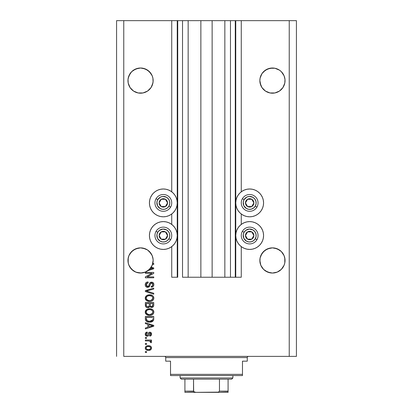 <?xml version="1.0" encoding="UTF-8"?>
<svg xmlns="http://www.w3.org/2000/svg" width="413" height="413" viewBox="0 0 413 413"><rect width="100%" height="100%" fill="white"/><g stroke="black" fill="none" stroke-linecap="round" stroke-linejoin="round"><path stroke-width="0.62" d="M235.276 277.242L230.48 277.242L235.276 277.242L235.276 20.65L230.48 20.65L230.48 277.242L224.848 277.242L230.48 277.242L230.48 20.65L224.848 20.65L224.848 277.242L212.137 277.242L224.848 277.242L224.848 20.65L200.863 20.65L212.137 20.65L212.137 277.242L188.152 277.242L200.863 277.242L200.863 20.65L188.152 20.65L188.152 277.242L182.52 277.242L188.152 277.242L188.152 20.65L182.52 20.65L182.52 277.242L182.52 20.65L177.724 20.65L177.724 277.242L171.731 277.242L171.731 246.607L171.731 277.242L177.244 277.242L177.244 20.65L171.731 20.65L171.731 191.813L171.731 20.65L123.766 20.65L123.766 356.378L289.234 356.378L289.234 20.65L235.756 20.65L235.756 277.242L235.276 277.242L235.276 20.65L212.137 20.65L212.137 277.242L200.863 277.242L200.863 20.65L177.724 20.65L177.724 277.242L177.244 277.242L177.244 20.65L177.724 20.65L116.574 20.65L116.574 356.378L116.574 20.65L123.766 20.65L123.766 356.378L296.426 356.378L296.426 20.65L296.426 356.378L289.234 356.378L289.234 20.65L241.269 20.65L241.269 191.813L241.269 20.65L235.756 20.65L235.756 277.242L241.269 277.242L241.269 246.607L241.269 277.242L235.312 277.242M171.731 224.424L171.731 213.996L171.731 224.424M241.269 224.424L241.269 213.996L241.269 224.424M138.076 68.259A12.591 12.591 0 0 0 133.554 70.138L138.097 68.253L140.554 68.011L143.012 68.253L147.549 70.133A12.591 12.591 0 0 0 143.027 68.259M138.097 68.253L135.738 68.971L140.554 68.011L143.012 68.253L147.549 70.133L145.371 68.971L149.454 71.697L152.185 75.785A12.591 12.591 0 0 0 152.185 75.78L152.903 78.145L152.185 75.785L152.903 78.145L153.084 81.836L152.185 85.419L151.024 87.597L147.549 91.072L143.012 92.951L138.097 92.951L133.559 91.072L138.087 92.946A12.591 12.591 0 0 0 138.112 92.951M147.549 70.133L151.024 73.607A12.591 12.591 0 0 0 151.019 73.602M128.923 85.419L128.206 83.059L130.085 87.597A12.591 12.591 0 0 0 130.09 87.608L133.559 91.072A12.591 12.591 0 0 0 133.559 91.072L130.085 87.597L128.923 85.419L128.206 83.059L128.025 79.368L128.923 75.785L128.206 78.145L130.085 73.607L131.649 71.697L135.738 68.971L131.649 71.697L128.923 75.785A12.591 12.591 0 0 0 128.918 75.785M269.973 68.259A12.591 12.591 0 0 0 265.445 70.138L269.988 68.253L267.629 68.971L272.446 68.011L274.903 68.253L279.441 70.133A12.591 12.591 0 0 0 277.262 68.971L279.441 70.133L274.903 68.253L277.262 68.971M284.082 75.785A12.591 12.591 0 0 0 284.077 75.78L284.975 79.368L284.794 83.059L282.915 87.597L281.351 89.502L279.441 91.072L274.903 92.951L269.988 92.951L265.451 91.072L267.609 92.223M261.981 73.602A12.591 12.591 0 0 0 261.976 73.612L260.815 75.785A12.591 12.591 0 0 0 260.815 75.785L260.097 78.145L261.976 73.607L265.451 70.133L263.546 71.697L267.629 68.971L265.451 70.133M265.451 91.072L261.976 87.597L260.097 83.059L259.854 80.602A12.591 12.591 0 0 1 272.446 68.011A12.591 12.591 0 0 1 285.037 80.602L284.794 83.059L282.915 87.597L279.441 91.072L274.903 92.951L269.988 92.951L265.451 91.072L261.976 87.597L260.815 85.419L259.854 80.602L260.097 78.145L261.976 73.607M128.206 83.059L128.206 83.059A12.591 12.591 0 0 0 128.206 83.07L127.963 80.602A12.591 12.591 0 0 1 140.554 68.011A12.591 12.591 0 0 1 153.146 80.602L152.903 83.059L151.024 87.597L147.549 91.072L143.012 92.951L138.097 92.951M128.025 259.225L128.923 255.637L128.206 258.001L128.923 255.637L131.649 251.553L130.085 253.463L133.559 249.989L131.649 251.553L135.738 248.827L133.559 249.989L138.097 248.11L135.738 248.827L140.554 247.867L145.371 248.827L143.012 248.11L147.544 249.984L149.454 251.553L152.185 255.637L153.084 259.225M284.794 258.001L284.794 262.911L284.077 265.275L281.351 269.359L277.262 272.09L272.446 273.045L267.629 272.09L263.546 269.359L260.815 265.275L259.854 260.458A12.591 12.591 0 0 1 272.446 247.867A12.591 12.591 0 0 1 285.037 260.458L284.975 259.225L284.794 262.911L284.077 265.275L281.351 269.359L277.262 272.09L272.446 273.045L267.629 272.09L263.546 269.359L260.815 265.275L259.916 261.692L260.097 258.001L260.815 255.637L260.097 258.001L261.976 253.463L260.815 255.637L263.546 251.553L261.976 253.463L265.451 249.989L263.546 251.553L267.629 248.827L265.451 249.989L269.988 248.11L267.629 248.827L272.446 247.867L277.262 248.827L274.903 248.11L279.441 249.989L277.262 248.827L281.351 251.553L284.077 255.637L284.975 259.225M152.903 258.001L153.146 260.458A12.591 12.591 0 0 1 152.769 263.509L153.744 263.509L153.744 264.382L152.516 264.382A12.591 12.591 0 0 1 151.23 267.128L153.744 267.934L153.744 268.786L147.973 270.629L144.932 272.26L141.561 273.008L136.44 272.358L133.363 270.794L129.821 267.041L128.438 263.876L127.963 260.458A12.591 12.591 0 0 1 140.554 247.867A12.591 12.591 0 0 1 153.146 260.458L152.185 265.275L149.454 269.359L145.371 272.09L140.554 273.045L135.738 272.09L131.649 269.359L128.923 265.275L128.206 262.911L128.206 258.001M246.953 189.262L249.664 188.994A13.908 13.908 0 0 1 263.571 202.902A13.908 13.908 0 0 1 249.664 216.81L246.953 216.546L244.341 215.751L241.935 214.466L239.829 212.736L238.1 210.63L236.814 208.224L236.024 205.617L235.756 202.902L236.024 200.191L236.814 197.579L238.1 195.173L239.829 193.067L241.935 191.338L244.341 190.052L246.953 189.262L249.664 188.994L252.379 189.262L254.986 190.052L257.392 191.338L259.498 193.067L261.228 195.173L262.513 197.579L263.308 200.191L263.571 202.902L263.308 205.617L262.513 208.224L261.228 210.63L259.498 212.736L257.392 214.466L254.986 215.751L252.379 216.546L249.664 216.81A13.908 13.908 0 0 1 235.756 202.902A13.908 13.908 0 0 1 249.664 188.994L251.481 189.113M249.664 221.605A13.908 13.908 0 0 1 263.571 235.518A13.908 13.908 0 0 1 249.664 249.426L246.953 249.158L244.341 248.368L241.935 247.082L239.829 245.353L238.1 243.242L236.814 240.841L236.024 238.229L235.756 235.518L236.024 232.803L236.814 230.196L238.1 227.79L239.829 225.684L241.935 223.954L244.341 222.669L246.953 221.874L249.664 221.605L252.379 221.874L254.986 222.669L257.392 223.954L259.498 225.684L261.228 227.79L262.513 230.196L263.308 232.803L263.571 235.518L263.308 238.229L262.513 240.841L261.228 243.242L259.498 245.353L257.392 247.082L254.986 248.368L252.379 249.158L249.664 249.426A13.908 13.908 0 0 1 235.756 235.518A13.908 13.908 0 0 1 249.664 221.605M160.621 189.262L163.336 188.994A13.908 13.908 0 0 1 177.244 202.902A13.908 13.908 0 0 1 163.336 216.81L160.621 216.546L158.014 215.751L155.608 214.466L153.502 212.736L151.772 210.63L150.487 208.224L149.692 205.617L149.429 202.902L149.692 200.191L150.487 197.579L151.772 195.173L153.502 193.067L155.608 191.338L158.014 190.052L160.621 189.262L163.336 188.994L166.047 189.262L168.659 190.052L171.065 191.338L173.171 193.067L174.9 195.173L176.186 197.579L176.976 200.191L177.244 202.902L176.976 205.617L176.186 208.224L174.9 210.63L173.171 212.736L171.065 214.466L168.659 215.751L166.047 216.546L163.336 216.81A13.908 13.908 0 0 1 149.429 202.902A13.908 13.908 0 0 1 163.336 188.994L165.148 189.113M163.336 221.605A13.908 13.908 0 0 1 177.244 235.518A13.908 13.908 0 0 1 163.336 249.426L160.621 249.158L158.014 248.368L155.608 247.082L153.502 245.353L151.772 243.242L150.487 240.841L149.692 238.229L149.429 235.518L149.692 232.803L150.487 230.196L151.772 227.79L153.502 225.684L155.608 223.954L158.014 222.669L160.621 221.874L163.336 221.605L166.047 221.874L168.659 222.669L171.065 223.954L173.171 225.684L174.9 227.79L176.186 230.196L176.976 232.803L177.244 235.518L176.976 238.229L176.186 240.841L174.9 243.242L173.171 245.353L171.065 247.082L168.659 248.368L166.047 249.158L163.336 249.426A13.908 13.908 0 0 1 149.429 235.518A13.908 13.908 0 0 1 163.336 221.605M259.916 259.225L260.097 258.001M279.441 70.133L281.351 71.697L284.077 75.785L281.351 71.697L279.441 70.133M277.262 92.233L274.903 92.951L279.441 91.072L281.351 89.502L282.915 87.597L284.794 83.07M145.371 92.233L143.012 92.951L147.549 91.072L151.024 87.597L152.903 83.059A12.591 12.591 0 0 1 152.898 83.07M267.629 248.827L272.446 247.867M274.903 248.11L277.262 248.827M279.441 249.989L281.351 251.553L284.077 255.637M135.738 248.827L140.554 247.867M143.012 248.11L145.371 248.827M147.549 249.989L151.024 253.463L152.185 255.637M145.35 273.318L152.03 273.318L145.35 273.318L145.35 272.446L153.744 272.446L153.744 273.375L147.054 276.916L153.744 276.916L153.744 277.789L145.35 277.789L145.35 276.855L152.03 273.318L145.35 276.855L145.35 277.789L153.744 277.789L153.744 276.916L147.054 276.916L153.744 273.375L153.744 272.446L145.35 272.446L145.35 273.318L145.35 272.446L153.744 272.446L153.744 273.375M148.004 287.36L146.254 286.942L145.376 285.739L145.417 283.633L146.661 282.244L148.076 281.929L148.184 282.802L146.76 283.38L146.254 284.423L146.398 285.729L147.193 286.441L148.613 286.085L149.707 283.173L150.688 282.311L152.717 282.43L153.822 284.113L153.698 285.579L153.182 286.436L151.344 287.164L151.235 286.292L152.443 285.827L152.856 284.32L152.103 283.137L150.869 283.163L149.361 286.627L147.684 287.381L149.687 286.085L150.678 283.292L151.53 283.019L152.872 284.614C152.831 285.651 152.283 286.214 151.235 286.292L151.344 287.164C152.939 287.04 153.775 286.178 153.853 284.583C153.796 283.086 153.027 282.275 151.55 282.146C150.239 282.291 149.47 283.044 149.248 284.412C149.165 285.548 148.634 286.25 147.658 286.508L146.223 284.81C146.3 283.586 146.956 282.915 148.184 282.802L148.076 281.929C146.295 282.033 145.35 282.972 145.242 284.738L145.242 284.738C145.288 286.343 146.099 287.226 147.684 287.381L147.844 287.376M146.992 291.206L153.744 293.266L153.744 294.175L145.35 291.532L145.35 290.628L153.744 288.119L153.744 289.017L146.331 291.031L153.744 293.266L153.744 294.175L153.744 293.266L146.331 291.031L153.744 289.017L153.744 288.119L145.35 290.628L145.35 291.532L145.35 290.628L153.744 288.119L153.744 289.017L147.09 290.845M145.242 298.119L146.006 296.121L147.926 294.99L150.977 294.944L152.717 295.754L153.641 296.983L153.76 298.878L152.949 300.272L151.416 301.17L149.139 301.428L147.209 300.989L145.567 299.513L145.242 298.119L146.522 300.587L149.537 301.444C151.979 301.505 153.414 300.396 153.853 298.124C153.404 295.801 151.932 294.691 149.434 294.794L146.558 295.641L145.247 298.3M145.242 312.068L146.006 310.075L147.926 308.939L150.977 308.898L152.717 309.709L153.641 310.937L153.76 312.827L152.949 314.221L151.416 315.124L149.139 315.382L147.209 314.943L145.567 313.467L145.242 312.068L146.522 314.541L149.537 315.393C151.979 315.455 153.414 314.35 153.853 312.073C153.404 309.755 151.932 308.645 149.434 308.743L146.558 309.595L145.247 312.249M145.35 323.606L147.854 324.339L145.35 323.606L145.35 322.698L153.744 325.377L153.744 326.229L145.35 328.908L145.35 328.005L147.854 327.272L147.854 324.339L147.854 327.272L145.35 328.005L145.35 328.908L153.744 326.229L153.744 325.377L145.35 322.698L145.35 323.606L145.35 322.698L153.744 325.377L153.744 326.229L145.35 328.908L145.35 328.005M146.548 352.454L145.35 352.454L145.35 351.582L146.548 351.582L146.548 352.454L146.548 351.582L145.35 351.582L145.35 352.454L145.35 351.582L146.548 351.582L146.548 352.454L145.35 352.454L146.548 352.454M148.463 350.384L146.295 349.909L145.304 348.598L145.515 346.982L146.77 345.949L149.501 345.8L150.962 346.538L151.499 347.493L151.499 348.582L150.972 349.522L150.069 350.121L148.463 350.384C150.218 350.456 151.251 349.677 151.561 348.04C151.246 346.383 150.193 345.604 148.401 345.696C146.615 345.609 145.562 346.388 145.242 348.04L145.242 348.04C145.572 349.718 146.646 350.498 148.463 350.384M146.548 344.39L145.35 344.39L145.35 343.518L146.548 343.518L146.548 344.39L146.548 343.518L145.35 343.518L145.35 344.39L145.35 343.518L146.548 343.518L146.548 344.39L145.35 344.39L146.548 344.39M149.129 340.937L145.35 340.901L145.35 340.028L151.452 340.028L151.452 340.901L150.482 340.901L151.535 341.732L151.235 342.754L150.363 342.429L150.146 341.231L148.515 340.901L149.759 341.055L150.471 341.835L150.363 342.429L151.235 342.754L151.561 341.933L150.482 340.901L151.452 340.901L151.452 340.028L145.35 340.028L145.35 340.901L145.35 340.028L151.452 340.028L151.452 340.901M146.548 338.392L145.35 338.392L145.35 337.519L146.548 337.519L146.548 338.392L146.548 337.519L145.35 337.519L145.35 338.392L145.35 337.519L146.548 337.519L146.548 338.392L145.35 338.392L146.548 338.392M147.395 336.208L146.016 335.862L145.247 334.354L145.639 332.842L147.204 332.073L147.312 332.945L146.434 333.317L146.13 333.967L146.708 335.279L147.611 335.144L148.51 332.873L149.491 332.212L150.859 332.496L151.561 334.117L151.122 335.495L149.821 336.105L149.707 335.232L150.44 334.907L150.683 333.962L150.296 333.152L149.656 333.121L148.541 335.676L147.209 336.213C148.313 336.115 148.938 335.48 149.088 334.308L149.439 333.327L149.945 333.054L150.688 334.148L149.707 335.232L149.821 336.105C150.962 335.945 151.54 335.279 151.561 334.117C151.545 332.94 150.967 332.295 149.821 332.181C148.721 332.393 148.097 333.105 147.952 334.318L147.611 335.144L147.059 335.341L146.114 334.21L147.312 332.945L147.204 332.073C145.959 332.228 145.304 332.924 145.242 334.153L145.242 334.148C145.288 335.433 145.944 336.12 147.209 336.213L147.007 336.208M153.321 320.72L149.594 322.15L146.677 321.495L145.5 320.08L145.35 316.482L153.744 316.482L153.713 319.523L153.326 320.715L151.917 321.763L149.594 322.15C151.38 322.29 152.712 321.634 153.59 320.183L153.744 316.482L145.35 316.482L145.35 318.96L145.35 316.482L153.744 316.482M145.35 305.114C145.361 306.74 146.181 307.587 147.813 307.654L146.357 307.293L145.644 306.585L145.35 302.533L153.744 302.533L153.693 305.796L153.223 306.776L151.37 307.422L149.873 306.498L149.031 307.396L147.813 307.654L149.873 306.498L151.633 307.437C153.032 307.313 153.734 306.544 153.744 305.135L153.744 302.533L145.35 302.533L145.35 305.114L145.35 302.533L153.744 302.533L153.744 305.135M296.426 20.65L289.234 20.65L296.426 20.65M160.621 249.158L158.014 248.368M155.608 247.082L153.502 245.353L151.772 243.242M150.487 240.841L149.692 238.229M149.692 232.803L150.487 230.196M151.772 227.79L153.502 225.684L155.608 223.954M158.014 222.669L160.621 221.874M166.047 221.874L168.659 222.669M168.659 248.368L166.047 249.158M160.621 216.546L158.014 215.751L155.608 214.466L153.502 212.736L151.772 210.63M149.692 200.191L150.487 197.579M171.065 214.466L168.659 215.751L166.047 216.546M252.379 221.874L254.986 222.669M257.392 223.954L259.498 225.684L261.228 227.79M262.513 230.196L263.308 232.803M263.308 238.229L262.513 240.841M261.228 243.242L259.498 245.353L257.392 247.082M254.986 248.368L252.379 249.158M246.953 249.158L244.341 248.368M244.341 222.669L246.953 221.874M262.513 197.579L263.308 200.191M261.228 210.63L259.498 212.736L257.392 214.466L254.986 215.751L252.379 216.546M246.953 216.546L244.341 215.751L241.935 214.466M145.851 346.538L146.274 346.192M147.312 345.795L148.122 345.702M149.929 345.908L150.203 346.017M150.538 346.197L151.246 346.899M151.452 347.328L151.545 347.751M151.556 347.901L151.556 348.18M151.55 348.314L151.406 348.861M151.499 348.582L150.977 349.512M150.967 349.527L148.737 350.379M146.305 349.909L145.866 349.568M145.515 349.114L145.856 349.558M145.247 348.185L145.247 347.901M147.074 350.229L147.348 350.286M149.01 350.358L149.547 350.281M150.487 347.359L149.873 346.843L148.406 346.569C149.614 346.466 150.378 346.951 150.688 348.02C150.399 349.114 149.635 349.615 148.406 349.512L149.651 349.331M146.93 349.238L148.406 349.512C147.193 349.615 146.429 349.13 146.114 348.061L146.615 349.031M147.426 346.667L148.024 346.579M150.27 348.959L150.611 347.591M149.537 349.372L150.167 349.047M149.893 349.228L150.564 348.572M146.615 347.044L146.114 348.061C146.409 346.961 147.173 346.466 148.406 346.569L148.783 346.579M146.909 346.853L146.641 347.028M150.482 340.901L150.781 341.04M150.719 341.009L151.075 341.2M151.184 341.267L151.452 341.551M150.363 342.429L150.471 341.835L150.363 342.429L151.235 342.754L151.556 342.041M150.415 341.561L150.146 341.231M149.893 341.097L149.155 340.942M145.35 340.901L148.515 340.901M146.429 332.274L146.806 332.15M147.204 332.073L147.312 332.945L146.837 333.059M146.62 333.167L146.285 333.508M146.135 333.916L146.14 334.545M147.648 335.098L147.059 335.341L147.678 335.051M147.611 335.144L147.952 334.318L147.555 335.191M148.06 333.962L148.159 333.668M148.979 332.408L149.821 332.181L148.979 332.408L148.329 333.219M150.544 332.315L150.853 332.496M151.457 334.855L151.323 335.186M151.127 335.495L150.864 335.748M150.533 335.929L150.187 336.037M149.821 336.105L149.707 335.232L150.105 335.134M150.44 334.907L150.637 334.551L150.44 334.907M150.642 334.53L150.683 333.962M150.435 333.27L149.945 333.054L149.382 333.441M149.795 333.069L149.088 334.308L149.439 333.327L150.038 333.059M149.186 333.983L148.979 334.659M148.974 334.669L148.783 335.206M147.58 336.187L147.937 336.099M146.016 335.862L145.562 335.387M145.515 335.304L145.268 334.551M146.032 332.48L145.768 332.697M145.758 335.635L146.202 335.975M149.176 334.024L149.263 333.74M147.059 335.341L146.45 335.119L146.13 334.458M151.143 326.28L148.835 326.982L152.867 325.805L151.143 326.28L152.867 325.805L151.282 325.413L152.867 325.805L152.371 325.924M148.835 324.623L151.282 325.413L148.835 324.623L148.835 326.982L148.835 324.623M153.713 319.523L153.744 318.851M153.708 319.595L153.672 319.853M145.35 318.96C145.691 321.237 147.105 322.305 149.594 322.15M149.15 322.14L148.861 322.125M148.535 322.088L148.835 322.119M147.493 321.856L147.224 321.758M146.791 321.557L148.086 322.016M145.634 320.431L145.51 320.111M145.5 320.08L145.412 319.708M145.402 319.657L145.366 319.342M152.733 319.43L152.764 318.831M152.366 320.374L152.593 320.018L149.604 321.278L151.292 321.056L152.366 320.374L151.086 321.118M147.028 320.664L149.604 321.278L148.045 321.102M147.405 320.88L146.331 318.851L146.378 319.507L146.331 317.354L152.764 317.354L146.331 317.354L146.331 318.851M146.398 319.616L146.491 319.961M148.303 321.164L148.628 321.216M146.563 320.132L147.116 320.725M147.555 309.063L148.675 308.79M149.052 308.759L149.826 308.754M150.229 308.779L150.982 308.898M152.438 309.497L152.722 309.709M153.471 310.591L153.177 310.163M153.76 311.309L153.827 311.676M153.76 312.827L153.646 313.183M152.686 314.453L152.247 314.747M151.411 315.124L151.153 315.202M151.039 315.233L150.678 315.305M150.291 315.356L149.924 315.382M149.537 315.393L149.134 315.382M148.742 315.351L147.952 315.207M147.451 315.047L146.997 314.84M145.975 314.045L145.572 313.472M145.562 313.452L145.319 312.801M145.314 312.77L145.268 312.507M145.268 311.655L145.314 311.366M145.257 311.707L145.577 310.669M145.583 310.653L146.558 309.595M146.269 309.822L146.006 310.075M145.985 314.056L146.243 314.308L145.985 314.056M146.522 314.541L146.858 314.758M153.223 313.916L153.476 313.534M152.237 310.504L150.611 309.714L149.423 309.616C151.359 309.482 152.511 310.302 152.872 312.083L152.48 313.322M152.846 312.414L151.463 314.159L150.528 314.438L152.278 313.575M150.048 314.505L149.563 314.52C147.689 314.618 146.574 313.797 146.223 312.063L146.383 312.909M146.29 312.641L146.517 313.173L148.406 314.417L147.322 313.999L148.432 314.422M147.766 314.226L146.517 313.173M147.281 310.163L148.861 309.642L147.606 309.977M152.851 311.784L152.206 310.473M152.268 313.586L149.805 314.515M148.979 314.5L148.406 314.417M147.271 310.173L146.501 310.984L146.223 312.063C146.548 310.38 147.617 309.564 149.423 309.616L148.515 309.693M153.739 305.367L153.693 305.796M153.481 306.425L152.077 307.396M151.143 307.386L150.631 307.205M147.307 307.618L146.821 307.504M146.739 307.473L145.65 306.596M145.562 306.41L145.428 305.976M145.644 306.585L145.954 306.988M149.274 305.011L149.274 305.011C149.346 306.1 148.856 306.689 147.808 306.782C148.856 306.689 149.346 306.1 149.274 305.011L149.274 303.405L149.274 305.011M149.248 305.506L149.274 305.176M146.883 306.549L147.808 306.782L146.548 306.203M152.738 305.455L152.764 304.83C152.893 305.873 152.469 306.451 151.494 306.565L152.371 306.291L152.717 305.61M151.117 306.529L150.332 305.801L150.255 303.405L152.764 303.405L152.764 304.83L152.764 303.405L150.255 303.405L150.332 305.801L151.06 306.513M152.077 306.461L152.764 304.83M150.497 306.131L151.308 306.554M146.331 303.405L149.274 303.405L146.331 303.405L146.434 305.981L146.331 303.405M146.481 306.074L146.982 306.606L147.973 306.776L148.747 306.508L149.196 305.832M146.362 305.672L146.331 305.135M150.255 304.944L150.404 305.976M151.494 306.565L151.803 306.539M147.596 295.099L149.057 294.805M150.229 294.83L150.962 294.944M151.721 295.166L152.722 295.76M153.471 296.637L153.636 296.978L153.471 296.637M153.76 297.36L153.827 297.727M153.76 298.873L153.646 299.229M148.747 301.402L148.086 301.289M146.011 300.132L145.572 299.518M145.562 299.497L145.319 298.847M145.314 298.821L145.268 298.542M145.268 297.69L145.314 297.412M145.319 297.391L146.011 296.116M149.434 294.794L149.052 294.805M146.558 295.641L146.269 295.868M148.742 301.397L149.139 301.428M152.918 300.303L153.476 299.58M152.469 299.389L152.872 298.129L152.402 296.74L151.731 296.152L149.423 295.667C151.359 295.527 152.511 296.353 152.872 298.129L151.463 300.205L152.025 299.864L150.048 300.55M148.406 300.463L149.563 300.571C147.689 300.664 146.574 299.843 146.223 298.109L146.517 299.224L148.432 300.468M147.766 300.277L146.517 299.224M147.281 296.209L146.501 297.03L146.223 298.109C146.548 296.426 147.617 295.61 149.423 295.667L148.515 295.739M147.271 296.219L148.861 295.693L147.606 296.023M146.29 298.687L146.383 298.955M145.35 291.532L153.744 294.175L145.35 291.532M146.331 291.031L146.708 290.938M145.283 284.17L145.417 283.628M146.006 282.709L146.372 282.415M146.651 282.249L147.24 282.038M148.076 281.929L148.184 282.802L147.797 282.859M147.415 282.957L146.238 285.125M146.347 285.605L146.486 285.889M147.049 286.385L147.364 286.483M148.014 286.467L148.339 286.328M149.248 284.412L148.933 285.445M150.301 282.523L150.683 282.311M150.838 282.255L151.117 282.187M153.528 283.23L153.682 283.555M153.713 283.648L153.817 284.108M153.817 285.084L153.177 286.436M151.597 287.149L151.235 286.292L151.881 286.163M151.953 286.137L152.779 285.264M152.676 285.512L152.856 284.32M151.829 283.05L152.252 283.22M151.679 283.029L151.303 283.034M150.869 283.163L151.53 283.019L150.616 283.359M150.384 283.777L150.255 284.149M150.234 284.201L150.327 283.927M150.048 284.924L150.12 284.629M149.687 286.085L149.542 286.369M149.346 286.653L148.907 287.045M147.173 287.334L145.903 286.643M145.866 286.607L145.5 286.049M146.398 282.394L146.021 282.699M145.727 283.039L145.552 283.323M146.352 284.041L146.522 283.69M146.76 283.38L147.064 283.127M153.744 276.916L153.744 277.789L145.35 277.789L145.35 276.855M153.744 267.934L153.744 268.786L153.744 267.934L151.23 267.128A12.591 12.591 0 0 1 150.776 267.805L152.867 268.357L152.371 268.481M151.999 268.584L149.47 269.343A12.591 12.591 0 0 1 147.973 270.629L153.744 268.786M152.067 268.192L150.776 267.805A12.591 12.591 0 0 1 149.47 269.343L151.143 268.837M151.514 268.724L151.994 268.584M153.744 263.509L152.769 263.509A12.591 12.591 0 0 1 152.516 264.382L153.744 264.382L153.744 263.509L153.744 264.382M147.286 349.372L148.597 349.506M150.637 348.396L150.678 347.829M146.914 346.853L146.594 347.065M146.336 347.343L146.166 347.684M146.125 347.87L146.125 348.252M148.819 321.242L149.341 321.278M149.604 321.278L150.033 321.268M151.292 321.056L151.69 320.891M152.8 311.49L152.707 311.206M150.017 309.636L148.861 309.642M146.378 311.237L146.29 311.505M146.223 312.063L146.238 312.352M152.846 298.46L152.851 297.83M152.8 297.536L152.707 297.252M150.017 295.687L148.861 295.693M146.501 297.03L146.29 297.551M146.223 298.109L146.238 298.403M148.979 300.545L149.805 300.566M152.345 268.486L152.867 268.357L152.469 268.28M147.973 270.629L151.024 267.448L152.516 264.382A12.591 12.591 0 0 1 127.963 260.458L128.025 261.692M272.446 68.011L274.903 68.253L269.988 68.253M284.794 78.145L284.975 79.368M259.916 79.368L260.097 78.145M153.084 81.836L153.146 80.602A12.591 12.591 0 0 1 140.554 93.193A12.591 12.591 0 0 1 127.963 80.602L128.025 81.836M152.903 78.145L153.084 79.368M151.024 73.607L152.185 75.785M140.554 68.011L145.371 68.971M128.923 75.785L131.649 71.697L135.738 68.971M128.025 79.368L128.206 78.145M128.206 262.911A12.591 12.591 0 0 0 128.206 262.921L128.918 265.27A12.591 12.591 0 0 0 128.923 265.28L128.918 265.27M131.649 269.359L131.644 269.353A12.591 12.591 0 0 0 135.738 272.09L138.097 272.802A12.591 12.591 0 0 0 138.107 272.807M134.788 271.651L133.559 270.923M143.27 272.75L146.455 271.578M152.583 264.165L152.898 262.921A12.591 12.591 0 0 0 152.903 262.911L152.898 262.916M153.084 261.692L153.14 260.572M153.146 260.458A12.591 12.591 0 0 1 152.516 264.382M146.548 271.527L147.921 270.665M144.968 272.25L145.371 272.09A12.591 12.591 0 0 0 149.46 269.353M263.546 269.359L263.54 269.353A12.591 12.591 0 0 0 267.629 272.09L265.451 270.923L269.988 272.802M274.903 272.802L277.262 272.09L281.351 269.359L284.077 265.275L284.794 262.911A12.591 12.591 0 0 1 284.794 262.916M284.975 261.692L285.037 260.458A12.591 12.591 0 0 1 272.446 273.045A12.591 12.591 0 0 1 259.854 260.458L259.916 261.692M265.451 270.923L267.629 272.09L265.451 270.923M260.102 262.921A12.591 12.591 0 0 1 260.097 262.911L260.815 265.275A12.591 12.591 0 0 0 260.82 265.28M277.262 272.09A12.591 12.591 0 0 0 281.356 269.353M135.738 272.09L134.906 271.708M133.559 91.072L135.738 92.233M284.975 81.836L285.037 80.602A12.591 12.591 0 0 1 272.446 93.193A12.591 12.591 0 0 1 259.854 80.602L259.916 81.836M260.097 83.059L260.815 85.419M167.007 203.81L167.533 202.902A4.197 4.197 0 0 1 166.971 205.003L166.48 204.719L167.007 203.81L166.48 204.719L166.971 205.003L167.389 203.991L167.389 201.818L166.305 199.933L165.432 199.267L163.336 198.705L162.247 198.849L160.368 199.933L159.702 200.806L159.139 202.902L159.284 203.991L159.702 205.003L161.235 206.536L163.336 207.099L164.42 206.954L166.305 205.87L166.971 205.003A4.197 4.197 0 0 1 159.139 202.902A4.197 4.197 0 0 1 165.432 199.267L161.235 199.267L159.139 202.902L161.235 206.536L165.432 206.536L166.48 204.719L165.432 206.536L161.235 206.536L159.139 202.902L161.235 199.267L165.432 199.267A4.197 4.197 0 0 1 167.533 202.902L165.432 199.267L167.533 202.902L167.007 203.81M157.73 199.665A6.474 6.474 0 0 1 166.573 197.295A6.474 6.474 0 0 1 168.943 206.139L170.605 207.099A8.394 8.394 0 0 0 167.533 195.633A8.394 8.394 0 0 0 156.068 198.705L157.73 199.665L160.471 197.094L162.913 196.443L166.573 197.295L168.473 198.963L169.588 201.229L169.753 203.748L168.943 206.139L167.275 208.038L165.009 209.159L162.49 209.324L160.099 208.508L157.529 205.767L156.914 202.06L157.73 199.665L156.068 198.705A8.394 8.394 0 0 1 167.533 195.633A8.394 8.394 0 0 1 170.605 207.099A8.394 8.394 0 0 1 159.139 210.171A8.394 8.394 0 0 1 156.068 198.705A8.394 8.394 0 0 0 159.139 210.171A8.394 8.394 0 0 0 170.605 207.099L168.943 206.139A6.474 6.474 0 0 1 160.099 208.508A6.474 6.474 0 0 1 157.73 199.665M253.339 203.81L253.861 202.902A4.197 4.197 0 0 1 253.298 205.003L252.813 204.719L253.339 203.81L252.813 204.719L253.298 205.003L253.716 203.991L253.716 201.818L252.632 199.933L251.765 199.267L249.664 198.705L248.58 198.849L246.695 199.933L246.029 200.806L245.467 202.902L245.611 203.991L246.695 205.87L247.568 206.536L249.664 207.099L250.753 206.954L251.765 206.536L253.298 205.003A4.197 4.197 0 0 1 245.467 202.902A4.197 4.197 0 0 1 251.765 199.267L247.568 199.267L245.467 202.902L247.568 206.536L251.765 206.536L252.813 204.719L251.765 206.536L247.568 206.536L245.467 202.902L247.568 199.267L251.765 199.267A4.197 4.197 0 0 1 253.861 202.902L251.765 199.267L253.861 202.902L253.339 203.81M244.057 199.665A6.474 6.474 0 0 1 252.901 197.295A6.474 6.474 0 0 1 255.27 206.139L256.932 207.099A8.394 8.394 0 0 0 253.861 195.633A8.394 8.394 0 0 0 242.395 198.705L244.057 199.665L246.804 197.094L249.24 196.443L252.901 197.295L254.8 198.963L255.921 201.229L256.086 203.748L255.27 206.139L253.608 208.038L251.341 209.159L248.822 209.324L246.427 208.508L243.856 205.767L243.247 202.06L244.057 199.665L242.395 198.705A8.394 8.394 0 0 1 253.861 195.633A8.394 8.394 0 0 1 256.932 207.099A8.394 8.394 0 0 1 245.467 210.171A8.394 8.394 0 0 1 242.395 198.705A8.394 8.394 0 0 0 245.467 210.171A8.394 8.394 0 0 0 256.932 207.099L255.27 206.139A6.474 6.474 0 0 1 246.427 208.508A6.474 6.474 0 0 1 244.057 199.665M253.339 236.427L253.861 235.518A4.197 4.197 0 0 1 253.298 237.614L252.813 237.336L253.339 236.427L252.813 237.336L253.298 237.614L253.716 236.603L253.716 234.429L253.298 233.417L251.765 231.884L250.753 231.461L248.58 231.461L246.695 232.55L246.029 233.417L245.467 235.518L245.611 236.603L246.029 237.614L247.568 239.153L249.664 239.716L250.753 239.571L251.765 239.153L253.298 237.614A4.197 4.197 0 0 1 245.467 235.518A4.197 4.197 0 0 1 251.765 231.884L247.568 231.884L245.467 235.518L247.568 239.153L251.765 239.153L252.813 237.336L251.765 239.153L247.568 239.153L245.467 235.518L247.568 231.884L251.765 231.884A4.197 4.197 0 0 1 253.861 235.518L251.765 231.884L253.861 235.518L253.339 236.427M244.057 232.282A6.474 6.474 0 0 1 252.901 229.907A6.474 6.474 0 0 1 255.27 238.755L256.932 239.716A8.394 8.394 0 0 0 253.861 228.25A8.394 8.394 0 0 0 242.395 231.321L244.057 232.282L245.725 230.382L249.24 229.055L252.901 229.907L254.8 231.574L255.921 233.841L256.086 236.36L255.27 238.755L253.608 240.655L251.341 241.77L248.822 241.935L246.427 241.125L243.856 238.378L243.247 234.672L244.057 232.282L242.395 231.321A8.394 8.394 0 0 1 253.861 228.25A8.394 8.394 0 0 1 256.932 239.716A8.394 8.394 0 0 1 245.467 242.787A8.394 8.394 0 0 1 242.395 231.321A8.394 8.394 0 0 0 245.467 242.787A8.394 8.394 0 0 0 256.932 239.716L255.27 238.755A6.474 6.474 0 0 1 246.427 241.125A6.474 6.474 0 0 1 244.057 232.282M167.007 236.427L167.533 235.518A4.197 4.197 0 0 1 166.971 237.614L166.48 237.336L167.007 236.427L166.48 237.336L166.971 237.614L167.389 236.603L167.389 234.429L166.305 232.55L165.432 231.884L164.42 231.461L162.247 231.461L160.368 232.55L159.702 233.417L159.139 235.518L159.284 236.603L159.702 237.614L161.235 239.153L163.336 239.716L164.42 239.571L165.432 239.153L166.971 237.614A4.197 4.197 0 0 1 159.139 235.518A4.197 4.197 0 0 1 165.432 231.884L161.235 231.884L159.666 234.599L159.139 235.518L161.235 239.153L165.432 239.153L166.48 237.336L165.432 239.153L161.235 239.153L159.139 235.518L159.666 234.599L161.235 231.884L165.432 231.884A4.197 4.197 0 0 1 167.533 235.518L165.432 231.884L167.533 235.518L167.007 236.427M157.73 232.282A6.474 6.474 0 0 1 166.573 229.907A6.474 6.474 0 0 1 168.943 238.755L170.605 239.716A8.394 8.394 0 0 0 167.533 228.25A8.394 8.394 0 0 0 156.068 231.321L157.73 232.282L159.392 230.382L162.913 229.055L166.573 229.907L168.473 231.574L169.588 233.841L169.753 236.36L168.943 238.755L167.275 240.655L165.009 241.77L162.49 241.935L160.099 241.125L157.529 238.378L156.914 234.672L157.73 232.282L156.068 231.321A8.394 8.394 0 0 1 167.533 228.25A8.394 8.394 0 0 1 170.605 239.716A8.394 8.394 0 0 1 159.139 242.787A8.394 8.394 0 0 1 156.068 231.321A8.394 8.394 0 0 0 159.139 242.787A8.394 8.394 0 0 0 170.605 239.716L168.943 238.755A6.474 6.474 0 0 1 160.099 241.125A6.474 6.474 0 0 1 157.73 232.282M164.534 356.378A1.198 1.198 0 0 1 165.732 357.581L165.732 361.174L170.528 361.174L170.528 374.364L242.472 374.364L242.472 361.174L247.268 361.174L247.268 357.581A1.198 1.198 0 0 1 248.466 356.378A1.198 1.198 0 0 0 247.268 357.581L165.732 357.581A1.198 1.198 0 0 0 164.534 356.378M246.964 361.174L242.472 361.174L242.472 375.562L170.528 375.562L242.472 375.562L242.472 374.364L170.528 374.364L170.528 361.174L165.732 361.174L165.732 357.581L247.268 357.581L247.268 361.174L246.964 361.174L247.268 361.174M170.528 374.364L170.528 375.562L170.528 374.364M165.732 361.174L166.036 361.174M228.084 391.369L219.468 391.152L219.468 379.16L231.678 379.16L232.88 377.962L180.12 377.962L181.322 379.16L219.468 379.16L181.322 379.16L180.12 377.962L232.88 377.962L232.88 375.562L232.88 377.962L231.678 379.16L219.468 379.16L219.468 391.152L218.431 392.138L196.046 392.35L194.002 391.87M180.12 375.562L180.12 377.962L180.12 375.562M228.084 391.152L228.084 392.34L216.954 392.35L218.431 392.138L219.468 391.152L228.084 391.152L228.084 379.16L228.084 392.34L184.916 392.35L196.046 392.35L194.564 392.138L193.532 391.152L193.532 379.16L193.64 391.514L193.532 391.152L184.916 391.152L184.916 392.304M193.568 391.369L184.916 391.152L184.916 391.514M184.916 379.16L184.916 391.152L184.916 379.16"/></g></svg>

